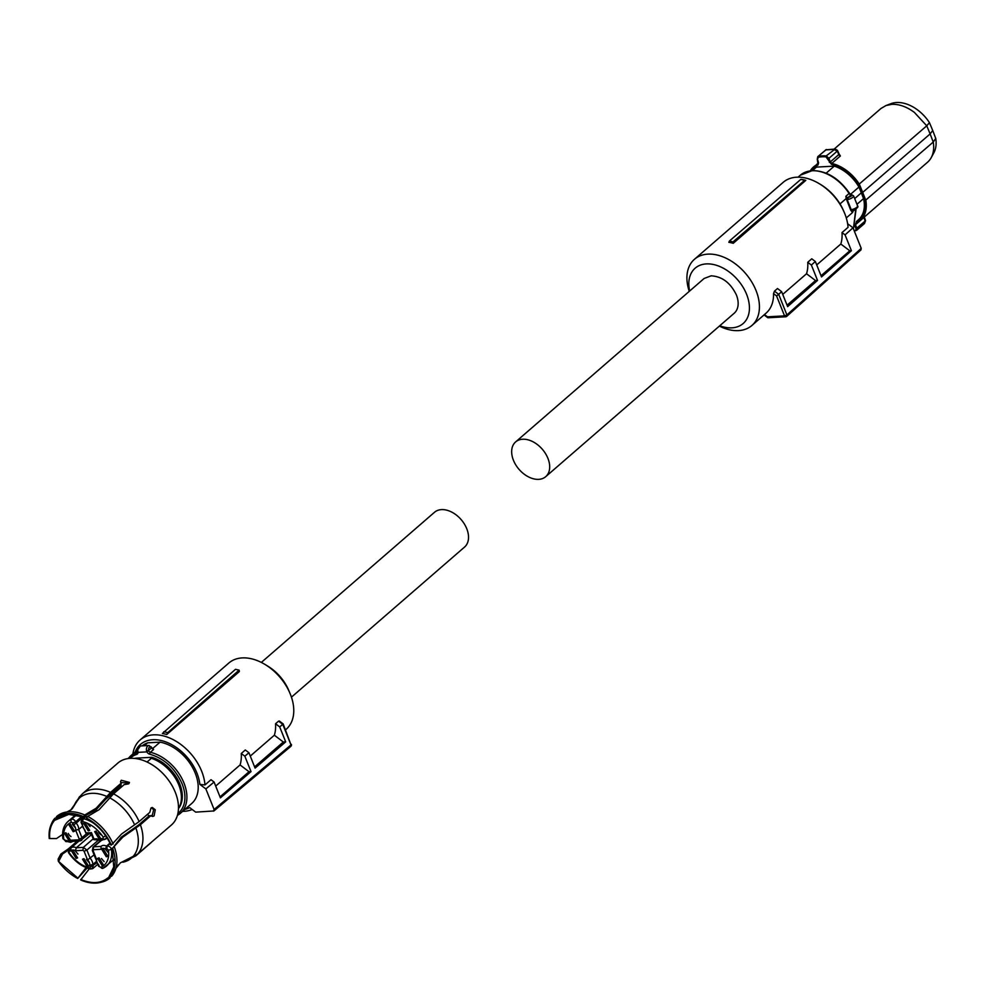 <?xml version="1.0" encoding="UTF-8"?>
<svg xmlns="http://www.w3.org/2000/svg" width="985" height="985" viewBox="0 0 985 985"><rect width="100%" height="100%" fill="white"/><g stroke="black" fill="none" stroke-linecap="round" stroke-linejoin="round"><path stroke-width="1.48" d="M840.008 203.907L846.177 198.551L850.781 210.334L852.69 212.403L846.287 217.944M846.177 198.551L845.869 196.286A2.155 1.441 -130.9 0 0 847.666 197.554L848.023 197.542C851.212 196.507 852.259 195.609 851.163 194.821L850.892 194.759A1.441 0.837 -81.2 0 1 851.582 194.648M853.712 209.916L852.948 210.261A1.441 1.059 -123.5 0 1 851.274 209.817L853.01 209.251L853.712 209.916L853.01 209.251A4.309 1.477 158.2 0 0 856.827 207.306A4.309 1.477 158.2 0 0 857.603 205.89A4.309 1.477 158.2 0 0 857.27 205.557M849.008 193.183L853.589 195.855A4.309 1.477 158.2 0 1 852.813 197.283A4.309 1.477 158.2 0 1 847.999 199.45L847.137 199.499A1.441 0.837 -81.2 0 1 847.666 197.554M854.672 198.588L861.309 192.838L863.562 198.588L856.962 204.301M826.144 173.188L834.283 166.12A33.761 22.593 -130.9 0 1 845.992 172.363A33.761 22.593 49.1 0 1 858.945 187.039L861.309 192.838M858.945 187.039L850.609 194.279M847.999 199.45L848.023 197.542L851.163 194.821L852.702 195.375M856.31 221.613L858.526 219.692A33.761 22.593 -130.9 0 0 863.562 198.588M855.374 230.367L856.913 228.151L856.063 230.588L855.374 230.367A42.441 28.405 49.1 0 1 854.13 230.601M863.636 224.026L865.162 220.997L856.913 228.151L855.423 224.814L854.512 225.22L855.99 228.569M861.789 192.777L862.688 192.407L865.864 200.484A35.558 23.788 49.1 0 1 860.164 220.652L927.55 162.229A35.558 23.788 -130.9 0 0 931.194 157.674A35.558 23.788 -130.9 0 0 933.251 142.062L864.941 200.792L858.501 184.7L926.762 125.809L914.351 112.376C906.717 106.737 899.219 104.053 891.844 104.336L885.983 105.53L880.959 108.498L834.283 148.969M834.283 166.12L816.479 167.105A33.761 22.593 -130.9 0 0 814.299 168.681L812.083 170.602M812.465 170.577L816.479 167.105M817.513 159.225L818.609 162.894L817.513 159.225L818.301 157.268A42.441 28.405 49.1 0 1 822.032 156.787A42.441 28.405 49.1 0 1 825.972 156.849L831.463 164.347A34.906 23.357 49.1 0 1 846.374 171.587A34.906 23.357 49.1 0 1 858.501 184.7M818.609 162.894L817.932 165.098A34.906 23.357 49.1 0 0 810.975 170.7M854.266 230.958L856.063 230.588M863.943 217.377A1.798 1.207 -130.9 0 0 863.956 217.426L855.411 224.777M831.463 164.347L831.771 163.436L830.281 161.959L829.333 162.303M828.028 158.647L828.976 158.29L830.281 161.959L838.814 154.559A1.798 1.207 -130.9 0 0 840.39 155.962L839.085 153.956M825.972 156.849L826.206 155.925L828.976 158.29L837.225 151.136L833.766 149.363L825.541 149.942M817.39 158.93L818.412 156.356A43.094 28.836 49.1 0 1 822.204 155.864A43.094 28.836 49.1 0 1 826.206 155.925L835.145 149.03L836.807 150.151L838.814 154.559M818.498 162.611L817.993 164.2L817.255 159.139L817.784 156.664L825.984 149.794L835.218 149.043M864.411 223.595L856.667 230.305M840.39 155.962L831.771 163.436A35.558 23.788 49.1 0 1 846.965 170.811A35.558 23.788 49.1 0 1 859.376 184.244L862.688 192.407L930.123 133.923L926.762 125.809L929.446 122.632L932.721 130.512L930.123 133.923L933.251 142.062L935.75 138.393A33.638 22.507 -130.9 0 1 933.78 152.97L931.194 157.674M863.845 217.316L864.781 220.061M932.721 130.512L935.75 138.393M929.446 122.632A33.638 22.507 -130.9 0 0 896.547 102.514A33.638 22.507 -130.9 0 0 891.006 103.647L885.983 105.53M728.838 242.31L729.392 241.054A45.458 30.424 49.1 0 1 733 241.916L733.234 243.32A43.82 29.316 49.1 0 0 728.838 242.31M800.756 179.442L801.433 179.369A43.82 29.316 -130.9 0 1 805.828 180.366L804.622 180.341A44.904 30.042 -130.9 0 0 800.756 179.442L729.392 241.054M816.713 264.928L840.808 244.034A43.82 29.316 -130.9 0 0 842.015 232.571L848.06 227.326A43.82 29.316 -130.9 0 0 844.773 213.622A43.82 29.316 -130.9 0 0 844.33 212.551A43.82 29.316 -130.9 0 0 819.36 183.752A43.82 29.316 -130.9 0 0 783.186 182.336L694.462 259.277A43.82 29.316 -130.9 0 0 689.254 291.363M719.37 326.097A43.82 29.316 -130.9 0 0 751.875 325.493A43.82 29.316 -130.9 0 0 756.049 290.563A43.82 29.316 -130.9 0 0 694.462 259.277M805.828 180.366L733.234 243.32M804.622 180.341L733 241.916M751.875 325.493L765.985 313.242A43.82 29.316 -130.9 0 0 773.533 293.628L774.456 291.154L778.667 294.33L776.574 295.931L773.533 293.628M778.667 294.33L781.647 291.671L777.485 288.531L774.456 291.154M840.808 244.034L849.784 250.806L851.409 250.719L821.515 276.933L815.346 261.505L811.763 258.796L807.737 262.293A43.82 29.316 -130.9 0 1 806.53 273.756L782.73 294.392M844.33 212.551L843.689 211.036A40.225 26.915 -130.9 0 0 820.764 184.601L819.36 183.752M689.66 291.018A36.63 24.514 49.1 0 1 709.163 263.918A36.63 24.514 49.1 0 1 746.618 294.355A36.63 24.514 49.1 0 1 719.776 325.752M776.574 295.931L784.553 315.877L767.401 316.825L768.485 317.552L764.446 314.584M781.647 291.671L787.631 306.63L817.525 280.429L811.381 265.051L807.737 262.293M806.53 273.756L815.506 280.54L817.525 280.429M787.052 305.202L815.506 280.54M815.346 261.505L811.381 265.051M849.784 250.806L821.034 275.738M842.015 232.571L845.068 234.886L851.409 250.719M768.017 317.773L785.661 316.788A1.798 1.182 86.8 0 1 784.553 315.877L786.904 314.929L861.235 248.38L852.998 227.781L845.068 234.886M852.998 227.781L847.642 223.73M861.235 248.38L860.521 250.018M778.679 294.33L786.916 314.917L786.202 316.554A1.798 1.182 86.8 0 1 785.661 316.788A1.798 1.798 0 0 0 786.756 316.345L861.075 249.796M545.739 476.654L734.194 313.242A22.987 15.378 49.1 0 0 736.386 294.921C730.488 282.806 722.067 276.428 711.108 275.825L704.078 278.509L515.623 441.92A22.987 15.378 49.1 0 1 522.653 439.236A22.987 15.378 49.1 0 1 545.53 453.617A22.987 15.378 49.1 0 1 545.739 476.654A22.987 15.378 49.1 0 1 538.697 479.35A22.987 15.378 49.1 0 1 515.82 464.969A22.987 15.378 49.1 0 1 515.623 441.92M291.449 697.158L464.575 547.044A22.987 15.378 -130.9 0 0 464.366 523.995A22.987 15.378 -130.9 0 0 441.489 509.614A22.987 15.378 -130.9 0 0 434.459 512.311L261.333 662.425M192.186 809.498A43.82 29.316 49.1 0 1 184.084 811.308A43.82 29.316 49.1 0 1 182.631 811.357M132.864 753.968A43.82 29.316 49.1 0 1 140.092 739.981A43.82 29.316 49.1 0 1 153.512 734.847A43.82 29.316 49.1 0 1 204.966 784.959L211.012 779.714L214.077 782.028L220.406 797.862L251.015 771.612L249.033 771.723L240.057 764.951L215.69 786.079M140.092 739.981L228.815 663.04A43.82 29.316 49.1 0 1 242.236 657.906A43.82 29.316 49.1 0 1 264.99 664.444A43.82 29.316 49.1 0 1 289.959 693.255A43.82 29.316 49.1 0 1 286.229 729.245L285.551 729.848M251.015 771.612L244.834 756.197L241.263 753.488A43.82 29.316 49.1 0 1 240.057 764.951M241.263 753.488L245.29 749.991L248.946 752.749L244.834 756.197M250.276 756.086L274.347 735.216L283.311 742L254.598 766.896M275.541 723.766L279.703 726.905L282.769 724.332L278.57 721.143L275.541 723.766A43.82 29.316 49.1 0 1 274.347 735.216M278.57 721.143L279.654 721.87M166.76 734.502L239.355 671.561L239.121 670.157L235.526 669.295L162.377 733.505A43.82 29.316 49.1 0 1 166.76 734.502L167.659 732.668L239.121 670.157M135.204 751.937A40.225 26.915 49.1 0 1 152.749 739.735A40.225 26.915 49.1 0 1 199.856 784.38L205.865 788.923L214.077 782.028M204.966 784.959L199.856 784.38M220.012 796.89L249.033 771.723M279.703 726.905L285.687 741.865L255.09 768.115L248.946 752.749M285.687 741.865L283.311 742M184.971 809.338A40.225 26.915 49.1 0 0 189.662 807.589L195.683 812.133L213.93 810.95L290.821 746.371L291.006 744.919L282.707 724.172M289.959 693.255L288.679 690.226A36.63 24.514 -130.9 0 0 267.797 666.143L264.99 664.444M163.781 731.757A44.904 30.042 49.1 0 1 167.659 732.668M205.865 788.923L214.102 809.51L291.006 744.919L283.175 723.913L279.334 721.008M213.388 811.147L214.102 809.51M152.761 748.477L160.062 742.148A37.984 25.413 49.1 0 1 195.276 773.25A37.984 25.413 49.1 0 1 191.669 803.526L180.366 813.314A37.984 25.413 49.1 0 1 177.423 815.371L180.366 813.314A37.984 25.413 49.1 0 0 183.986 783.05A37.984 25.413 49.1 0 0 150.373 752.281L153.598 749.474A2.155 1.441 49.1 0 1 151.862 748.083L151.641 747.775C149.609 746.187 148.563 747.086 148.513 750.496L146.863 751.887L146.531 750.927L148.513 750.496L151.641 747.775L151.234 746.852L151.641 747.775M144.266 745.743L147.627 742.838A37.984 25.413 49.1 0 0 142.222 745.854M152.724 748.514L153.598 749.474L152.724 748.514M160.062 742.148L147.627 742.838M135.031 758.487A33.404 22.347 49.1 0 1 135.548 758.191L151.764 757.293A33.404 22.347 49.1 0 1 179.75 783.937A33.404 22.347 49.1 0 1 178.47 808.574A33.761 22.593 49.1 0 0 178.802 784.971A33.761 22.593 49.1 0 0 151.345 758.302L147.06 762.021M137.605 751.247A1.441 0.813 -2.5 0 0 137.358 751.74A1.441 0.813 -2.5 0 0 137.986 752.368A3.595 2.401 49.1 0 1 136.78 754.362A1.441 1.022 -107.7 0 1 136.878 752.442L137.334 752.047M146.531 750.927A4.309 2.844 -93.2 0 1 147.738 746.027A4.309 2.844 -93.2 0 1 148.994 745.485L140.375 745.965A4.309 2.844 -93.2 0 0 139.107 746.507A4.309 2.844 -93.2 0 0 137.765 750.311L137.986 752.368L146.863 751.887A3.595 2.401 49.1 0 0 149.757 754.202A1.441 0.776 -76.6 0 1 150.373 752.281A2.155 1.441 49.1 0 1 148.636 750.89M151.345 758.302L150.545 758.351L151.764 757.293M82.284 793.91L117.781 763.129A40.939 27.395 49.1 0 1 175.318 792.371A40.939 27.395 49.1 0 1 171.427 824.999L137.629 854.081L120.392 862.86L115.898 868.364A40.668 27.211 49.1 0 1 111.65 876.244L109.938 876.712A39.905 26.694 -130.9 0 0 112.622 848.183L121.18 837.238L138.626 824.962L149.4 815.617L152.835 816.442L154.116 815.875L155.261 809.768L152.343 807.478L150.988 808.045L149.769 812.391L139.131 821.601L121.549 834.012L111.367 845.056A39.905 26.694 -130.9 0 0 86.471 818.042L86.421 818.535C97.367 824.617 105.518 833.47 110.899 845.081L111.367 845.056M112.622 848.183L122.805 837.139L140.387 824.74L151.025 815.518M131.485 858.046A39.745 26.595 49.1 0 1 122.879 862.22L135.93 855.78L151.136 842.594M135.93 855.78A40.939 27.395 49.1 0 1 135.893 855.805L146.531 846.583M71.806 809.165L80.967 795.252M97.49 780.723L96.395 781.77M92.849 784.75L82.247 793.935A40.939 27.395 49.1 0 1 110.579 792.396L121.204 783.173L121.044 784.848L110.271 794.205L96.001 809.904L83.516 816.602A39.905 26.694 -130.9 0 0 55.936 818.129L68.987 813.979M86.471 818.042L87.714 816.417L99.116 809.67L113.534 793.836L124.172 784.614L128.678 783.851L129.454 782.422L121.278 780.255L120.515 781.585L121.204 783.173M151.542 807.675L153.635 809.855L152.022 816.294M114.075 866.652L109.938 876.712M89.315 868.758L80.659 879.937A39.905 26.694 -130.9 0 0 100.174 882.486A39.905 26.694 -130.9 0 0 108.227 878.411L114.186 866.012M108.227 878.411L109.951 877.943A40.668 27.211 49.1 0 1 101.714 882.117L100.174 882.486M110.419 876.588L109.951 877.943M118.68 864.547L117.991 865.162M77.741 878.004L58.287 861.136A39.905 26.694 -130.9 0 0 77.692 878.497L86.077 867.613M77.692 878.497L87.136 868.031M74.761 843.295L76.756 841.104M58.287 861.136L58.14 859.08L60.873 854.02L68.433 848.836M60.873 854.02L62.621 853.921L58.78 861.099M67.817 850.437L62.621 853.921M56.477 838.567L49.25 838.543L56.477 838.567L62.584 834.43M49.25 838.543A39.905 26.694 49.1 0 1 50.777 825.529L51.368 824.051A40.668 27.211 49.1 0 1 54.901 818.227L55.997 818.006M54.901 818.227L54.655 820.296L69.738 813.967M55.936 818.129L56.613 816.528A40.668 27.211 49.1 0 1 66.98 811.96A40.668 27.211 49.1 0 1 84.759 814.977L96.148 808.229L110.579 792.396M82.211 793.959A40.939 27.395 49.1 0 1 82.247 793.935L70.6 810.199M84.759 814.977L83.516 816.602M120.675 782.435L129.195 783.235M112.142 848.208L113.804 867.822L109.507 876.256M114.395 847.125A40.668 27.211 49.1 0 1 115.898 868.364M107.808 877.943C100.815 883.545 91.777 884.05 80.708 879.445M49.755 838.518A39.265 26.275 49.1 0 1 54.655 820.296M50.777 825.529A39.905 26.694 49.1 0 1 54.237 819.828M56.367 818.597L67.226 814.103L83.466 817.094M87.714 816.417A40.668 27.211 49.1 0 1 113.14 843.985M109.828 794.6L119.431 786.264L122.263 786.264M147.602 814.263L148.883 816.06M101.418 846.078L101.221 846.238A7.178 4.802 -130.9 0 0 101.036 846.411L101.221 846.238A7.178 4.802 -130.9 0 1 103.425 845.401A7.178 4.802 -130.9 0 1 106.491 846.103L105.555 849.058A5.024 3.361 -130.9 0 0 102.969 848.331A5.024 3.361 -130.9 0 0 101.061 849.316L93.538 849.723A2.155 1.416 -93.2 0 1 93.994 846.804L101.036 846.411L101.061 849.316M109.975 843.098L106.491 846.103L110.283 843.739M96.062 861.715L92.713 864.608L93.243 865.913L91.937 868.856L92.935 868.487L90.46 869.053C81.644 866.665 74.281 861.124 68.384 852.431L68.975 852.308A27.297 18.259 -130.9 0 0 89.746 868.007L90.411 867.046L89.672 865.187A5.024 3.361 -130.9 0 0 87.579 859.967L94.08 854.882M105.617 835.76L103.253 837.238A27.297 18.259 -130.9 0 0 82.494 821.539L81.829 822.5L82.568 824.359A5.024 3.361 -130.9 0 0 84.661 829.592L85.99 832.928L91.457 832.633L94.08 839.269L94.868 839.86L93.994 838.974L96.862 838.814L98.34 839.676L96.862 838.814A5.024 3.361 -130.9 0 0 99.46 839.552A5.024 3.361 -130.9 0 0 101.356 838.567L103.794 839.368M89.672 865.187L92.713 864.608A7.178 4.802 -130.9 0 0 90.177 858.267L86.902 850.08L98.254 840.242M76.67 814.792L71.449 819.311A2.155 1.564 66.3 0 0 71.412 822.155A27.297 18.259 -130.9 0 0 63.828 839.417L65.084 840.574L66.684 840.488A5.024 3.361 -130.9 0 0 69.27 841.227A5.024 3.361 -130.9 0 0 71.179 840.23L73.616 841.042M66.684 840.488L68.162 841.338L66.684 840.488M81.878 816.43L75.623 821.859L76.141 823.164L83.245 816.996M82.026 826.612L78.677 829.505L75.636 830.084A5.024 3.361 -130.9 0 0 73.543 824.864L72.791 823.004L75.623 821.859A3.238 2.167 -130.9 0 0 72.065 819.175A3.238 2.167 -130.9 0 0 71.449 819.311A29.451 19.712 -130.9 0 0 68.039 821.478C63.569 825.565 61.858 831.315 62.905 838.703L67.399 841.621M71.24 847.753L79.046 840.981L71.043 847.9A7.178 4.802 -130.9 0 0 70.858 848.073L71.043 847.9A7.178 4.802 -130.9 0 1 73.235 847.063A7.178 4.802 -130.9 0 1 76.313 847.777L75.377 850.732A5.024 3.361 -130.9 0 0 72.779 849.993A5.024 3.361 -130.9 0 0 70.883 850.978L69.282 851.065L69.738 848.134A3.238 2.167 -130.9 0 0 68.753 848.516L77.335 841.067M91.543 834.578L76.313 847.777L83.356 847.383L86.902 850.08L84.082 851.212L82.9 850.314L83.356 847.383L93.23 838.814M88.268 830.884L83.59 823.275L85.018 822.734L89.709 830.33L88.268 830.884M99.325 839.232L94.646 831.636L96.074 831.094L100.753 838.691L99.325 839.232M102.317 865.975L97.626 858.378L99.054 857.837L103.745 865.433L102.317 865.975M106.343 856.79L101.664 849.181L103.093 848.639L107.784 856.236L106.343 856.79M87.222 866.812L82.531 859.216L83.959 858.661L88.65 866.271L87.222 866.812M76.165 858.452L71.474 850.855L72.902 850.314L77.593 857.91L76.165 858.452M69.147 840.907L64.456 833.31L65.884 832.756L70.575 840.365L69.147 840.907M73.185 831.722L68.494 824.113L69.923 823.571L74.614 831.168L73.185 831.722M71.179 840.23L78.701 839.823L81.952 837.693L78.677 829.505A7.178 4.802 -130.9 0 0 76.141 823.164L73.543 824.864M77.926 841.042L69.738 848.134L70.858 848.073L70.883 850.978M93.538 849.723L93.107 850.708L96.604 859.462A5.024 3.361 -130.9 0 0 98.697 864.682L99.029 865.581M96.604 859.462L95.976 857.947L96.604 859.462M87.406 823.411L90.115 826.526M101.172 834.886A4.666 3.127 49.1 0 1 98.463 831.771M101.443 858.514L104.151 861.629M105.481 849.316L108.19 852.431M86.36 859.339L89.056 862.466M75.303 850.991L78 854.106M70.982 836.561A4.666 3.127 49.1 0 1 68.285 833.433M72.324 824.248L75.02 827.363M800.325 175.207L812.379 170.59C826.587 170.762 838.937 178.26 849.402 193.097L849.095 193.491A37.984 25.413 -130.9 0 0 811.948 170.762A37.984 25.413 -130.9 0 0 800.325 175.207L798.059 177.165M856.113 208.894L853.404 228.791L855.805 209.091M855.066 209.485L852.53 211.676A37.984 25.413 -130.9 0 1 852.69 212.403M850.892 194.759A2.155 1.441 -130.9 0 1 849.095 193.491L845.869 196.286M852.85 210.334L852.875 210.322A2.155 1.441 -130.9 0 0 852.85 210.334A2.155 1.441 -130.9 0 0 852.53 211.676A1.441 0.665 -12.7 0 1 852 211.997M846.349 199.266A3.595 2.401 -130.9 0 0 847.137 199.499L851.274 209.817A3.595 2.401 49.1 0 0 850.781 210.334M864.941 200.792A34.906 23.357 49.1 0 1 856.063 222.696M854.241 230.896A43.094 28.836 -130.9 0 0 855.706 230.662M855.645 223.447L860.164 220.652A35.558 23.788 49.1 0 1 855.879 223.324M818.301 157.268L818.412 156.356M810.323 170.787A35.558 23.788 49.1 0 1 813.573 166.933A35.558 23.788 49.1 0 1 817.993 164.2L817.932 165.098M128.124 758.561L130.611 755.926L136.878 752.442A2.155 1.441 49.1 0 0 137.235 752.245L137.284 750.348L140.375 745.965M149.757 754.202C164.36 758.536 175.133 768.399 182.102 783.801A36.544 24.453 49.1 0 1 177.879 813.536M130.032 758.351A36.544 24.453 49.1 0 1 136.78 754.362M140.387 824.74A40.939 27.395 49.1 0 1 137.629 854.081M113.534 793.836A40.939 27.395 49.1 0 1 139.131 821.601M135.856 827.942A39.745 26.595 49.1 0 1 133.184 856.347M79.563 796.594L74.047 805.915A39.745 26.595 49.1 0 1 77.692 799.697M79.403 797.998A39.745 26.595 49.1 0 1 106.86 796.471M109.815 797.912A39.745 26.595 49.1 0 1 134.6 824.802M114.568 860.373A37.812 25.302 49.1 0 1 113.3 860.188M74.712 815.691A37.812 25.302 49.1 0 1 74.712 814.398M86.212 816.22L83.417 818.658A3.238 2.167 -130.9 0 0 82.715 818.584A3.238 2.167 -130.9 0 0 81.73 818.966L84.045 816.959M121.118 785.956L106.22 798.872M93.994 823.472A29.451 19.712 -130.9 0 0 83.417 818.658L82.494 821.539M101.123 840.624L93.994 846.804A3.238 2.167 49.1 0 0 93.009 847.174L100.519 840.661M112.315 848.688L111.379 849.501A3.238 2.167 -130.9 0 0 107.611 846.041A2.155 1.416 -93.2 0 0 107.156 848.971L105.555 849.058M95.619 858.526L98.648 866.295L102.908 868.314A2.155 1.564 -113.7 0 0 103.203 868.13A29.451 19.712 -130.9 0 0 106.626 865.975A29.451 19.712 -130.9 0 0 111.379 849.501L108.412 850.129L107.156 848.971M90.411 867.046L96.641 862.958M81.829 822.5A2.155 0.739 158.2 0 1 81.029 822.253L81.62 823.706M101.356 838.567L104.915 839.306L105.912 838.924L106.38 836.881M114.506 859.129L102.908 868.314A2.155 1.564 -113.7 0 1 100.827 867.391A27.297 18.259 -130.9 0 0 108.412 850.129M87.579 859.967L84.082 851.212M89.746 868.007L91.248 868.795M86.151 834.061L81.952 837.693A3.238 2.167 49.1 0 1 81.644 840.267A3.238 2.167 49.1 0 1 80.659 840.648A2.155 1.416 86.8 0 1 80.031 840.919L88.945 833.938M78.701 839.823A2.155 1.416 86.8 0 0 80.031 840.919L72.939 841.313M65.084 840.574A2.155 1.416 86.8 0 0 66.414 841.67M63.828 839.417L63.274 837.952M103.253 837.238L102.957 838.481M103.117 839.639L104.915 839.306M93.107 850.708L92.701 849.747M100.827 867.391L99.436 866.541M68.975 852.308L69.282 851.065M82.9 850.314L75.377 850.732M71.412 822.155L72.791 823.004M79.132 838.838L75.636 830.084M852.875 210.322L853.601 210.039C857.356 208.192 858.686 206.801 857.603 205.89L853.589 195.855M818.35 162.784L810.31 170.787M817.772 156.677L826.366 149.511M864.337 217.032L865.544 220.603M865.544 220.615L864.473 223.533M835.145 149.03L837.435 150.336L839.023 153.746M767.721 317.687L764.064 314.917M290.821 746.371A1.798 1.798 0 0 0 291.338 744.328M130.611 755.926L137.272 750.139M148.994 745.485L153.02 748.711M176.881 816.984L175.687 819.631M122.879 862.22L135.893 855.805M74.047 805.915L72.434 808.476M66.98 811.96L71.166 809.719M97.65 864.387L92.935 868.487M75.919 814.632L68.039 821.478M91.199 833.716L93.55 839.614L97.589 839.946M86.36 834.086L91.236 833.815M81.583 823.423L86.348 834.073M81.029 822.253L81.73 818.966M107.069 837.927L104.287 839.577M67.239 841.535L70.6 842.323L73.432 841.215M95.656 858.797L92.319 850.461L93.009 847.174M68.384 852.431L68.753 848.516M97.429 839.873L100.778 840.648L103.622 839.54"/></g></svg>
